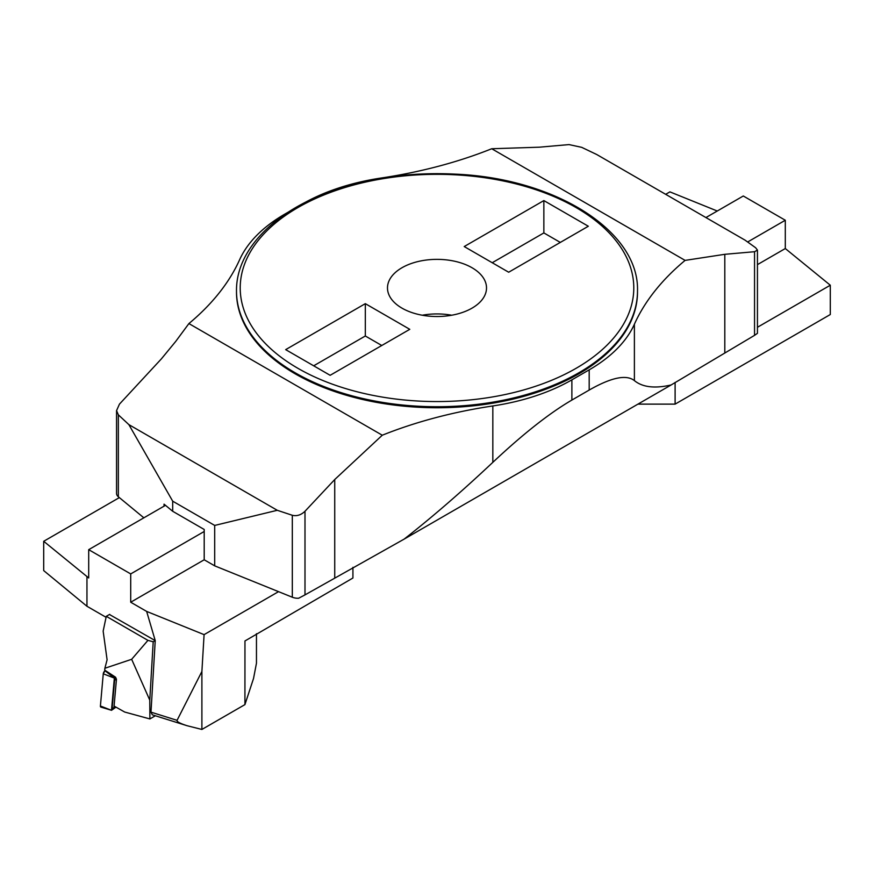 <?xml version="1.0" encoding="UTF-8"?>
<svg xmlns="http://www.w3.org/2000/svg" width="874" height="874" viewBox="0 0 874 874"><rect width="100%" height="100%" fill="white"/><g stroke="black" fill="none" stroke-linecap="round" stroke-linejoin="round"><path stroke-width="1.31" d="M401.996 308.151A49.512 28.58 0 0 0 455.944 314.345A49.512 28.58 0 0 0 486.512 287.939A49.512 28.58 0 0 0 437 259.36A49.512 28.58 0 0 0 387.488 287.939A49.512 28.58 0 0 0 401.996 308.151M464.214 246.555L508.679 272.229L588.322 226.246L543.857 200.583L464.214 246.555M365.321 303.66L285.678 349.633L330.143 375.307L409.786 329.323L365.321 303.66L365.321 335.998L313.69 365.802M492.226 262.724L543.857 232.921L560.31 242.415M543.857 200.583L543.857 232.921M236.493 290.976L236.493 291.982A200.507 115.761 0 0 0 295.215 373.843A200.507 115.761 0 0 0 513.726 398.937A200.507 115.761 0 0 0 637.507 291.982L637.507 290.976A200.507 115.761 180 0 1 513.726 397.921A200.507 115.761 180 0 1 295.215 372.827A200.507 115.761 180 0 1 236.493 290.976C235.958 248.14 277.812 207.673 340.467 188.063C376.454 176.734 414.822 172.091 455.583 174.145C555.077 178.351 639.331 230.965 637.507 290.976M491.723 148.744L685.096 260.386L724.808 254.312L754.546 251.712L757.441 250.095L755.649 247.768L745.129 240.197L596.724 154.512L581.68 147.335L569.007 144.592L539.269 147.193L491.723 148.744A346.552 200.08 180 0 1 381.173 178.023A173.281 100.04 0 0 0 304.327 202.866M288.442 212.021L284.815 214.119A173.281 100.04 0 0 0 239.607 259.753A346.552 200.08 0 0 1 188.904 323.577L382.277 435.219A346.552 200.08 180 0 1 492.827 405.951A173.281 100.04 0 0 0 571.88 379.851L571.88 400.063C549.538 413.085 523.187 433.843 492.827 462.346L492.827 405.951M589.185 369.855A173.281 100.04 0 0 0 634.393 324.221L634.393 380.605C626.33 374.291 611.265 377.448 589.185 390.066L589.185 369.855L571.88 379.851M685.096 260.386A346.552 200.08 0 0 0 634.393 324.221M188.904 323.577L175.707 341.439L161.395 358.853L119.454 404.138L116.559 410.605L118.351 414.833L128.871 424.622L172.691 501.173L172.691 511.279L204.199 529.469L204.199 559.786L214.698 565.849L214.698 525.427L277.276 510.296L292.32 515.278C296.81 516.37 301.038 515.037 304.993 511.257L334.731 479.531L382.277 435.219M172.691 501.173L214.698 525.427M172.691 511.279L164.039 504.145L164.039 506.166M143.86 517.823L118.351 496.782A9.898 5.714 180 0 1 116.559 493.504A9.898 5.714 180 0 1 116.581 493.154M304.993 511.257L304.993 594.888L298.613 598.253A9.898 5.714 180 0 1 292.32 597.226L214.698 565.849M128.871 424.622L277.276 510.296M634.393 380.605C642.543 387.28 654.79 388.722 671.134 384.964L754.546 335.343L754.546 251.712M757.441 250.095L757.441 333.005A9.898 5.714 180 0 1 757.419 333.355L754.546 335.343M304.993 594.888L404.116 539.127C431.985 517.364 461.559 491.767 492.827 462.346M589.185 390.066L571.88 400.063M422.251 315.23A49.512 28.58 180 0 1 451.749 315.23M381.774 345.492L365.321 335.998M404.116 539.127L671.134 384.964M705.93 217.56L743.293 195.995L785.3 220.248L785.3 248.544L830.3 285.219L757.441 327.28M785.3 248.544L757.441 264.625M717.27 211.016L669.91 191.876L665.671 194.323M675.11 382.419L675.11 404.127L830.3 314.531L830.3 285.219M675.11 404.127L637.944 404.127M785.3 220.248L747.631 242M155.332 715.751L149.891 718.941L149.782 700.14L131.657 659.302L104.88 668.26L104.705 670.129L115.554 677.197L114.352 678.093L111.501 710.289L100.86 707.099A2.48 1.147 -60.8 0 1 100.412 705.995L103.263 673.81A2.48 1.147 -60.8 0 1 104.989 670.762L103.263 673.81L100.412 705.995L102.061 706.64M104.88 668.26L107.098 659.794L103.154 631.137L106.278 616.323L147.935 640.369L131.657 659.302M149.891 718.941L124.687 712.037L114.079 706.072L116.46 679.262L115.554 677.197M114.079 706.072L124.687 712.037M149.782 700.14L153.201 641.778L155.233 640.609L146.646 611.418L130.707 602.219L204.199 559.786M109.709 614.346L106.278 616.323M153.201 641.778L147.935 640.369M115.936 707.186L111.511 710.311L100.412 705.995M114.123 708.137L113.292 708.486A1.977 0.918 -60.8 0 1 113.019 708.639A1.977 0.918 -60.8 0 1 112.189 707.82L114.658 679.863A1.977 0.918 -60.8 0 1 115.554 677.885M115.729 707.066L114.232 708.115L112.189 707.82M114.658 679.863L116.395 679.841L113.926 707.809M146.646 611.418L204.09 634.633L201.894 671.472L201.894 729.451L244.928 704.608L253.536 678.453L256.464 663.191L256.464 633.705M130.707 602.219L130.707 573.923L88.7 549.67L88.7 577.965L43.7 541.29L119.345 497.612M204.09 634.633L278.533 591.654M106.071 617.295L86.952 606.261L86.952 576.949M109.447 614.498L155.102 640.555M43.7 541.29L43.7 570.591L86.952 606.261M201.894 671.472L177.072 720.329C176.69 721.651 180.022 723.454 187.08 725.715L152.316 714.812L150.983 712.146L155.233 640.609M244.928 704.608L244.96 640.959L352.921 578.009L352.921 567.335M187.08 725.715L201.894 729.451M130.707 573.923L204.199 531.49M88.7 549.67L165.481 505.336M297.848 368.282A196.792 113.62 0 0 0 627.084 317.349A196.792 113.62 0 0 0 386.068 178.198A196.792 113.62 0 0 0 297.848 368.282M118.351 414.833L118.351 496.782M292.32 597.226L292.32 515.278M724.808 352.517L724.808 254.312M334.731 577.725L334.731 479.531M104.989 670.762L114.407 678.006M103.263 673.81L114.352 678.093M150.983 712.146L177.072 720.329M116.559 493.504L116.559 410.605M114.232 708.115L113.019 708.639"/></g></svg>
